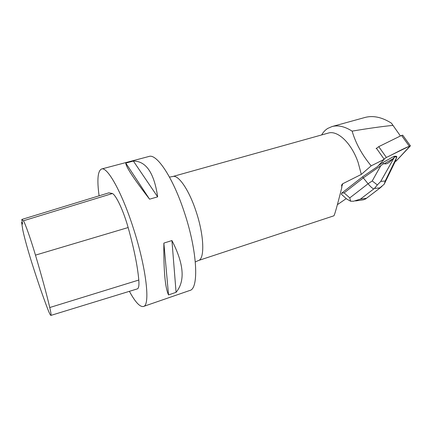 <?xml version="1.0" encoding="UTF-8"?>
<svg xmlns="http://www.w3.org/2000/svg" width="432" height="432" viewBox="0 0 432 432"><rect width="100%" height="100%" fill="white"/><g stroke="black" fill="none" stroke-linecap="round" stroke-linejoin="round"><path stroke-width="0.65" d="M376.083 148.613L378.751 146.653L401.517 135.443L402.754 135.243M395.896 161.32L410.33 145.714L386.381 157.453L384.037 159.052L386.386 157.448C394.313 153.716 404.471 147.884 410.389 145.897L395.896 161.32M321.635 134.946C323.293 132.106 325.323 129.929 327.731 128.423L332.019 126.56C338.029 124.934 344.731 126.457 352.123 131.134C355.687 143.3 362.038 154.872 371.174 165.845L384.215 159.311L377.519 166.585L362.556 176.801L341.744 193.109L344.142 192.888L349.769 197.905L368.069 183.762C370.64 186.862 372.557 188.568 373.815 188.892L360.418 199.114L353.533 201.242L350.627 201.209L346.831 199.098M371.174 165.845L361.309 174.409L342.76 183.724L341.95 184.464L341.518 185.765M346.264 198.596L337.392 204.665M346.826 199.098L341.404 194.265L341.744 193.109M400.426 135.983L391.441 123.163L400.426 135.983M341.95 184.464L341.798 187.596C337.289 205.524 334.654 214.925 333.898 215.8L198.353 260.555C204.876 259.286 204.201 235.478 196.069 211.421C189.054 189.88 178.276 174.404 172.762 176.521L328.217 133.105C337.516 130 351.437 142.938 358.117 162.421L361.309 174.409M392.78 125.399C381.294 126.571 367.74 128.482 352.123 131.134M384.215 159.311L376.429 148.252M99.101 195.82C96.914 179.798 97.735 170.861 101.558 169.009L148.964 156.46C156.724 153.371 173.07 177.644 184.372 212.42C197.473 251.451 199.093 288.9 189.778 290.477L143.429 306.482C139.936 307.168 135.254 302.119 129.389 291.33M101.558 169.009C107.271 166.423 121.775 191.981 133.223 227.81C146.394 268.067 150.514 305.737 143.429 306.482M157.648 196.852L149.558 199.179C133.699 178.6 125.777 166.563 125.782 163.075L133.38 161.06C146.092 161.066 154.181 173 157.648 196.852L133.38 161.06M176.078 292.324L168.534 294.916C165.154 287.939 163.593 270.664 163.863 243.092L171.931 240.554C183.962 263.92 185.344 281.173 176.078 292.324L171.931 240.554M21.983 219.407L108.902 192.823L112.433 193.514C116.257 195.464 123.46 210.811 128.147 227.54C133.996 248.492 137.549 265.988 138.802 280.039C139.223 285.487 138.715 288.446 137.273 288.911L50.906 315.403C50.409 315.387 49.297 313.108 47.547 308.572C43.087 296.876 38.108 282.436 32.611 265.259C28.366 252.002 24.095 236.687 22.766 229.813L21.6 222.329L22.361 222.102M21.6 222.329L22.523 224.03L21.789 219.553L23.404 220.784C25.148 223.312 30.629 238.82 35.473 255.128C41.774 276.367 46.537 293.83 49.761 307.53C50.944 312.628 51.322 315.252 50.89 315.409M125.782 163.075L149.558 199.179M163.863 243.092L168.534 294.916M332.294 126.484L364.954 117.472C373.118 115.29 381.947 117.185 391.441 123.163M344.142 192.888L363.307 177.898L362.556 176.801M350.627 201.209L349.769 197.905M377.336 184.934L380.749 181.413L385.231 180.992L384.221 184.221L379.831 187.866L374.425 188.482L377.336 184.934L372.233 180.943L368.069 183.762L363.307 177.898L383.535 163.75L382.752 162.637L378.432 165.586M392.872 158.841L384.21 163.701C386.397 164.495 389.281 162.875 392.872 158.841L394.573 156.978L396.868 156.94L396.382 156.249L394.081 156.287L382.752 162.637M396.868 156.94L394.918 162.103M394.573 156.978L394.081 156.287M383.535 163.75L384.21 163.701M363.35 199.816L365.531 199.001L380.484 187.607M378.751 146.653L386.381 157.453M409.18 146.038L401.517 135.443M341.631 187.099L342.76 183.724M35.473 255.128L128.147 227.54M49.761 307.53L138.802 280.039M23.404 220.784L112.433 193.514M379.388 188.255L379.831 187.866M374.425 188.482L373.815 188.892M360.418 199.114L366.147 198.31M372.233 180.943L380.527 166.153M394.502 157.059L380.749 181.413M385.231 180.992L396.851 157.021M402.678 135.14L410.33 145.714M198.353 260.555L195.318 261.916M169.479 177.088L172.762 176.521M355.563 200.939L363.425 199.805M365.526 198.995L380.052 187.969M380.128 187.92L382.012 186.268M395.874 160.132L384.437 183.703"/></g></svg>
